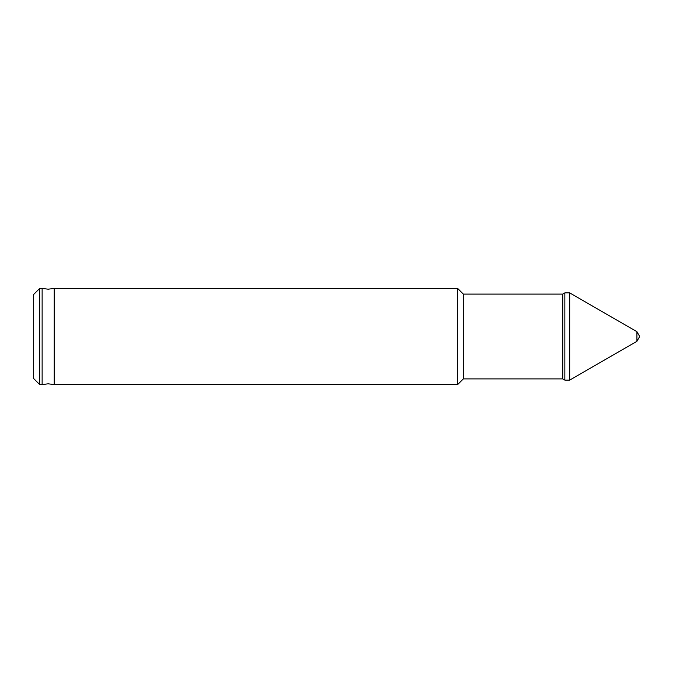 <?xml version="1.0" encoding="UTF-8"?>
<svg xmlns="http://www.w3.org/2000/svg" width="673" height="673" viewBox="0 0 673 673"><rect width="100%" height="100%" fill="white"/><g stroke="black" fill="none" stroke-linecap="round" stroke-linejoin="round"><path stroke-width="1.01" d="M54.244 336.5L54.244 384.577L48.187 383.812L42.13 384.577L42.13 288.423L48.187 289.188L54.244 288.423L54.244 336.5M39.707 384.577L39.707 288.423L33.65 294.48L33.65 378.52L39.707 384.577L42.13 384.577M457.64 384.577L463.318 378.899L463.318 294.101L457.64 288.423L457.64 384.577L54.244 384.577M463.318 294.101L562.737 294.101L562.737 378.899L564.849 380.119L569.695 380.119L569.695 292.881L636.927 331.696L636.927 341.304L569.695 380.119M639.35 336.5L639.35 337.106L639.35 336.5M562.737 294.101L564.849 292.881L564.849 380.119M463.318 378.899L562.737 378.899M636.927 341.304L639.35 337.106M636.927 331.696L639.35 335.894M564.849 292.881L569.695 292.881M54.244 288.423L457.64 288.423M39.707 288.423L42.13 288.423"/></g></svg>
